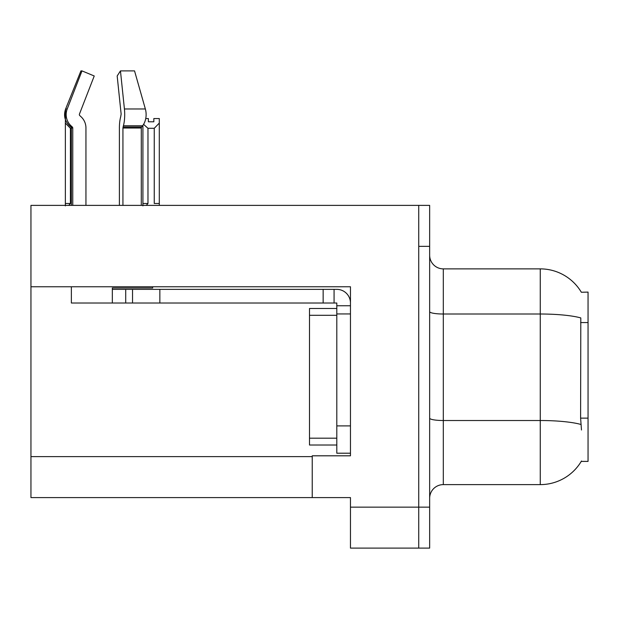 <?xml version="1.0" encoding="UTF-8"?>
<svg xmlns="http://www.w3.org/2000/svg" width="619" height="619" viewBox="0 0 619 619"><rect width="100%" height="100%" fill="white"/><g stroke="black" fill="none" stroke-linecap="round" stroke-linejoin="round"><path stroke-width="0.93" d="M30.95 286.767L350.462 286.767L350.462 455.808L312.231 455.808L312.231 497.591L30.95 497.591L30.95 205.384L418.738 205.384L418.738 548.109L350.462 548.109L350.462 507.147L418.738 507.147L418.738 548.109L429.656 548.109L429.656 507.147L418.738 507.147L418.738 246.347L429.656 246.347L429.656 507.147M312.231 497.591L350.462 497.591L350.462 507.147M581.349 292.261A47.787 47.787 0 0 0 540.263 268.878A47.787 47.787 0 0 1 581.349 292.261L588.05 292.091L588.05 461.403L581.249 461.403L581.489 461A47.787 47.787 0 0 1 540.263 484.615A47.787 47.787 0 0 0 581.249 461.403M429.656 498.272A13.657 13.657 0 0 1 443.312 484.615L540.263 484.615L540.263 268.878A47.787 47.787 0 0 1 581.249 292.091A47.787 47.787 0 0 0 540.263 268.878L443.312 268.878A13.657 13.657 0 0 1 429.656 255.221A13.657 13.657 0 0 0 443.312 268.878L443.312 484.615A13.657 13.657 0 0 0 429.656 498.272M581.489 430.004L580.607 418.135L580.8 317.918A47.787 8.302 180 0 0 540.263 314.011L443.312 314.011A13.657 2.368 0 0 1 429.656 311.643M418.738 205.384L429.656 205.384L429.656 246.347M145.751 118.546L148.374 118.546L148.374 121.781L153.837 121.781L148.374 121.781M153.837 121.781L153.837 118.546L159.3 118.546L159.3 123.08L154.247 128.295L147.972 128.295L147.972 203.473L146.285 205.384M154.247 128.295L154.247 203.473L159.3 203.473L159.3 123.08M147.972 203.473L142.919 203.473L142.919 205.879L142.919 125.34M159.3 203.473L159.3 205.384M147.972 128.295L143.577 124.342M71.371 128.295L70.411 128.295L70.411 203.473L65.359 203.473L65.359 205.879M70.411 203.473L68.732 205.384M70.411 128.295L65.359 123.08L65.359 203.473M79.449 114.074A1.362 1.315 -90 0 0 79.797 115.598L81.128 116.836L79.797 115.598A1.362 1.315 -90 0 1 79.449 114.074L94.235 75.982L81.994 70.891L67.216 108.983L65.622 108.983L65.359 123.08M122.933 205.384L122.933 128.017L123.405 125.765A15.018 3.884 -90 0 0 124.419 108.983L145.357 108.983A15.018 10.624 90 0 1 142.594 125.765A15.018 10.624 90 0 0 145.357 108.983L134.54 70.891L120.457 70.891L117.177 75.982L121.138 114.074L120.69 116.836A15.018 3.884 -90 0 0 119.397 128.017L119.397 205.384M71.371 205.384L71.371 128.017L72.763 128.017A1.362 1.315 -90 0 0 72.322 127.003L70.914 127.003L69.529 125.765L70.992 125.765L72.322 127.003A1.362 1.315 -90 0 1 72.763 128.017L72.763 205.384M81.994 70.891L80.927 70.891L65.622 108.983C63.417 115.397 64.716 120.991 69.529 125.765M152.669 286.767L152.669 287.997L112.333 287.997L112.333 289.359L132.536 289.359L132.536 303.016L71.371 303.016L71.371 286.767M123.405 125.765L142.594 125.765L141.619 127.003A1.362 0.967 -90 0 0 141.294 128.017L141.294 205.384M85.948 205.384L85.948 128.017A15.018 14.508 90 0 0 81.128 116.836L79.797 115.598M124.419 108.983L120.457 70.891M67.216 108.983A15.018 14.508 90 0 0 70.992 125.765M132.536 289.359L336.806 289.359A13.657 13.657 0 0 1 350.462 303.024M132.536 303.016L336.806 303.016L336.806 305.747L350.462 305.747M336.806 453.216L350.462 453.216L336.806 453.216L336.806 305.747M334.074 303.016L334.074 289.359M350.462 313.941L336.806 313.941L336.806 308.479L309.5 308.479L309.5 445.022L336.806 445.022M323.149 303.016L323.149 289.359M30.95 456.629L312.231 456.629M588.05 322.553L580.607 322.553M588.05 418.135L580.607 418.135M580.955 424.464A47.787 8.302 180 0 0 540.263 420.518L443.312 420.518A13.657 2.368 0 0 1 429.656 418.142M112.333 303.016L112.333 289.359M141.294 128.017L122.933 128.017M141.619 127.003L123.049 127.003M350.462 425.903L336.806 425.903M159.849 303.016L159.849 289.359M125.711 303.016L125.711 289.359M309.5 438.19L336.806 438.19M309.5 315.303L336.806 315.303M70.914 127.003L71.371 128.017"/></g></svg>
